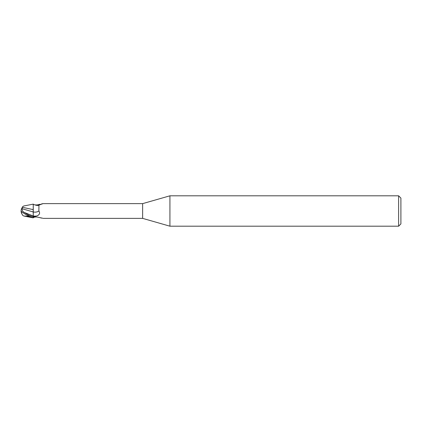 <?xml version="1.0" encoding="UTF-8"?>
<svg xmlns="http://www.w3.org/2000/svg" width="422" height="422" viewBox="0 0 422 422"><rect width="100%" height="100%" fill="white"/><g stroke="black" fill="none" stroke-linecap="round" stroke-linejoin="round"><path stroke-width="0.63" d="M169.924 226.192L142.636 218.369L142.636 203.631L169.924 195.808L398.621 195.808L400.9 198.087L400.9 223.913L398.621 226.192L169.924 226.192L169.924 195.808M398.621 226.192L398.621 195.808M22.82 215.426L23.801 216.017L33.254 217.868L33.254 216.876L36.725 215.99C39.557 214.903 40.275 213.231 38.877 210.968L38.94 205.139L43.023 203.636L41.535 203.905M33.259 217.293L33.254 204.211C38.296 206.574 39.473 204.77 38.94 205.139M33.254 216.866L28.696 215.167L24.407 212.519C22.609 211.522 21.886 210.272 22.234 208.774L33.217 211.955L33.217 209.592L33.254 211.965A8.266 5.887 -151.5 0 0 38.877 210.968M33.254 209.628L33.254 204.132L23.801 205.983L22.883 206.485A7.332 7.332 0 0 0 22.092 207.745M142.636 218.369L43.176 218.369M43.176 203.631L142.636 203.631M34.662 217.114L33.876 217.362M34.245 217.219A7.844 5.586 -28.5 0 0 33.67 217.499C34.203 217.066 35.353 216.919 37.125 217.045L42.696 218.232M41.535 218.095L40.296 217.763M36.725 215.99A11.415 8.123 -151.5 0 1 33.254 216.001L33.254 216.876M34.662 204.886L37.125 204.955L40.296 204.237M37.125 204.955A8.24 5.866 -151.5 0 0 38.972 205.108M33.254 205.213L33.254 204.132M23.801 216.017L27.388 216.217L27.388 215.41M22.092 214.255A7.353 5.929 25 0 1 21.1 211A7.353 5.929 155 0 1 22.239 207.513L22.883 206.485M21.1 211A6.578 0.702 30.2 0 0 28.696 216.117L33.254 217.836M27.388 216.217L29.566 216.686M33.243 204.707L33.217 209.618L22.519 207.329M22.234 208.774L22.245 207.281M33.217 211.955L33.254 215.99M22.82 206.574A7.332 7.322 0 0 0 22.102 207.73M24.418 212.524L33.238 215.985M28.696 216.117L28.696 215.167M21.337 211.369A7.332 7.332 0 0 0 22.883 215.515"/></g></svg>
